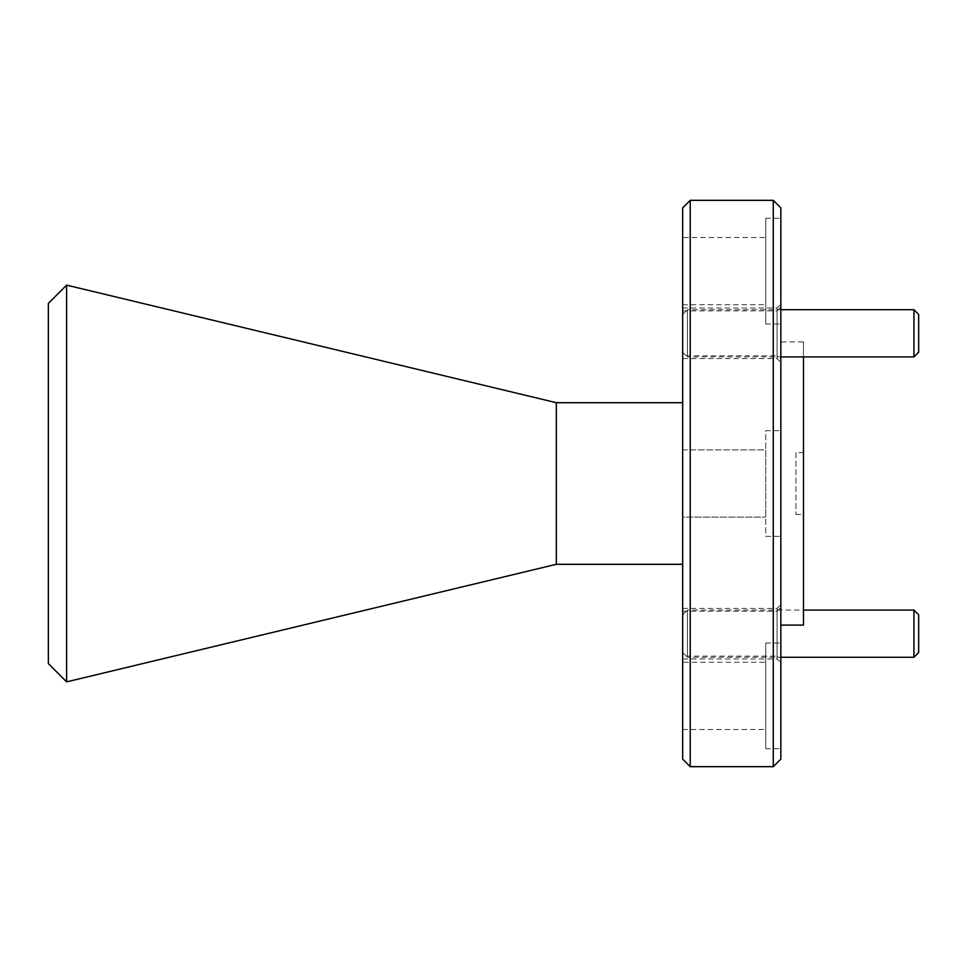 <?xml version="1.0" encoding="UTF-8"?>
<svg xmlns="http://www.w3.org/2000/svg" width="967" height="967" viewBox="0 0 967 967"><rect width="100%" height="100%" fill="white"/><g stroke="black" fill="none" stroke-linecap="round" stroke-linejoin="round"><path stroke-width="0.73" stroke-dasharray="4.83 3.63" d="M765.731 643.019L765.731 748.748L765.731 643.019L780.84 643.019L780.84 748.748L780.84 643.019M765.731 748.748L780.84 748.748M765.731 430.641L780.84 430.641L780.84 536.359L780.84 430.641L780.84 536.359L780.84 430.641L765.731 430.641L765.731 536.359L780.84 536.359L765.731 536.359L765.731 430.641M765.731 218.252L765.731 323.981L765.731 218.252L780.84 218.252L780.84 323.981L780.84 218.252M765.731 323.981L780.84 323.981M682.666 358.624L682.666 308.026L682.666 358.624L777.057 358.624L777.057 308.026L780.84 304.254L780.84 362.395L780.84 304.254M682.666 308.026L777.057 308.026L777.057 358.624L780.84 362.395M682.666 658.974L682.666 608.376L682.666 658.974L777.057 658.974L777.057 608.376L780.84 604.605L780.84 662.746L780.84 604.605M682.666 608.376L777.057 608.376L777.057 658.974L780.84 662.746M682.666 355.783L682.666 310.854L682.666 355.783L777.057 355.783L777.057 310.854L780.84 307.083L780.84 359.567L780.84 307.083M682.666 310.854L777.057 310.854L777.057 355.783L780.84 359.567M682.666 656.146L682.666 611.217L682.666 656.146L777.057 656.146L777.057 611.217L780.84 607.433L780.84 659.917L780.84 607.433M682.666 611.217L777.057 611.217L777.057 656.146L780.84 659.917M682.666 402.695L682.666 564.305L682.666 402.695M780.84 341.907L780.84 625.093L780.84 341.907L803.492 341.907L803.492 356.92M795.938 452.544L795.938 514.456L795.938 452.544L803.492 452.544L803.492 514.456L803.492 452.544M795.938 514.456L803.492 514.456M682.666 449.897L765.731 449.897L765.731 517.103L765.731 449.897L765.731 517.103L765.731 449.897L682.666 449.897L682.666 517.103L765.731 517.103L682.666 517.103L682.666 449.897M682.666 237.507L682.666 304.726L682.666 237.507L765.731 237.507L765.731 304.726L765.731 237.507M682.666 304.726L765.731 304.726M682.666 662.274L682.666 729.493L682.666 662.274L765.731 662.274L765.731 729.493L765.731 662.274M682.666 729.493L765.731 729.493M803.492 625.093L803.492 341.907M780.84 759.131L780.84 207.869M690.22 766.674L690.22 200.326M773.286 200.326L773.286 766.674M682.666 207.869L682.666 759.131M556.327 564.305L556.327 402.695M66.614 681.868L66.614 285.132M48.35 303.396L48.35 663.604M682.666 314.444L682.666 352.206L682.666 314.444L687.392 309.73L687.392 356.92L780.84 356.92M682.666 352.206L687.392 356.92L687.392 309.73L780.84 309.73M913.936 309.73L913.936 356.92M918.65 352.206L918.65 314.444M682.666 614.794L682.666 652.556L682.666 614.794L687.392 610.08L687.392 657.27L780.84 657.27M682.666 652.556L687.392 657.27L687.392 610.08L803.492 610.08M913.936 610.08L913.936 657.27M918.65 652.556L918.65 614.794"/><path stroke-width="1.45" d="M780.84 207.869L780.84 759.131L773.286 766.674L773.286 200.326L780.84 207.869M690.22 766.674L682.666 759.131L682.666 207.869L690.22 200.326L690.22 766.674L773.286 766.674M48.35 663.604L48.35 303.396L66.614 285.132L66.614 681.868L48.35 663.604M66.614 285.132L556.327 402.695L556.327 564.305L66.614 681.868M556.327 564.305L682.666 564.305M556.327 402.695L682.666 402.695M690.22 200.326L773.286 200.326M780.84 625.093L803.492 625.093L803.492 356.92M918.65 314.444L918.65 352.206L913.936 356.92L913.936 309.73L918.65 314.444M780.84 356.92L913.936 356.92M780.84 309.73L913.936 309.73M918.65 614.794L918.65 652.556L913.936 657.27L913.936 610.08L918.65 614.794M780.84 657.27L913.936 657.27M803.492 610.08L913.936 610.08"/></g></svg>
